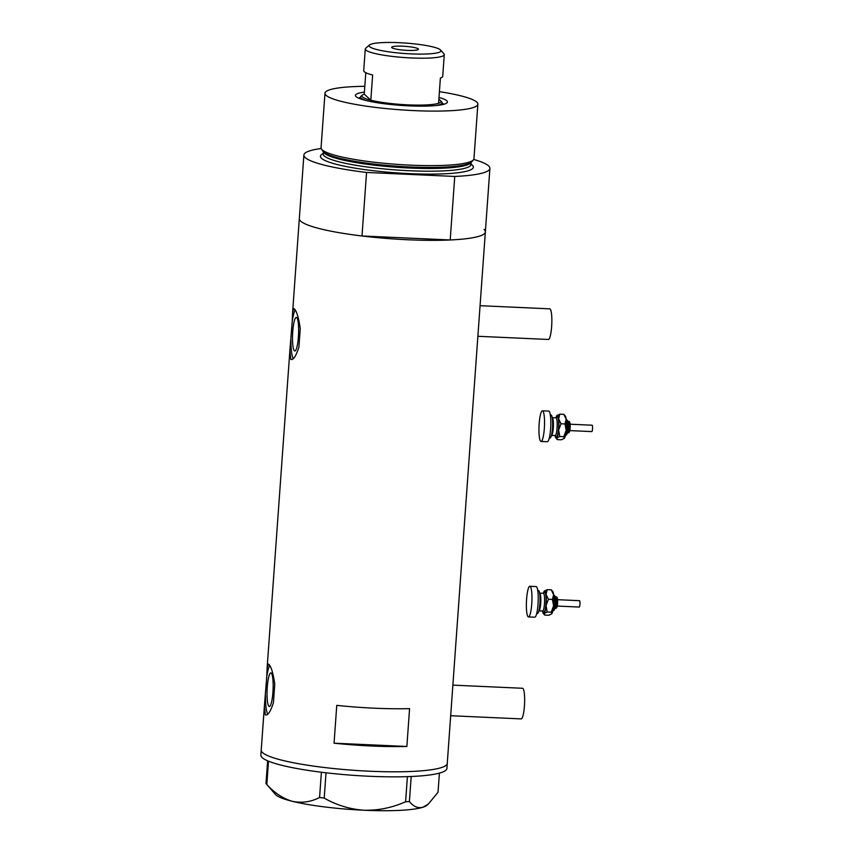 <?xml version="1.0" encoding="UTF-8"?>
<svg xmlns="http://www.w3.org/2000/svg" width="853" height="853" viewBox="0 0 853 853"><rect width="100%" height="100%" fill="white"/><g stroke="black" fill="none" stroke-linecap="round" stroke-linejoin="round"><path stroke-width="1.28" d="M452.868 685.13L522.548 688.275A15.333 2.719 92.6 0 1 522.942 688.456A15.333 2.719 92.6 0 1 524.51 704.845A15.333 2.719 92.6 0 1 521.162 718.898L450.672 715.72M480.068 305.694L549.748 308.839A15.333 2.719 92.6 0 1 550.142 309.021A15.333 2.719 92.6 0 1 551.71 325.409A15.333 2.719 92.6 0 1 548.362 339.462L477.872 336.285M294.392 350.796A16.815 2.975 -87.4 0 0 294.818 350.999A16.815 2.975 -87.4 0 0 298.486 335.592A16.815 2.975 -87.4 0 0 296.769 317.625A16.815 2.975 -87.4 0 0 296.332 317.412A16.815 2.975 -87.4 0 0 292.664 332.83A16.815 2.975 -87.4 0 0 294.392 350.796M268.908 706.284A16.815 2.975 -87.4 0 0 269.335 706.487A16.815 2.975 -87.4 0 0 273.003 691.069A16.815 2.975 -87.4 0 0 271.286 673.102A16.815 2.975 -87.4 0 0 270.849 672.9A16.815 2.975 -87.4 0 0 267.192 688.318A16.815 2.975 -87.4 0 0 268.908 706.284M266.776 676.632L264.387 706.113L265.272 714.771C267.661 715.987 270.38 711.988 273.418 702.765L274.762 683.999C273.163 673.22 271.201 666.662 268.887 664.348L268.311 664.039L267.117 667.942L266.776 676.632A25.547 4.521 -87.4 0 1 269.729 665.457M292.259 321.144L289.871 350.636L290.756 359.284C293.144 360.499 295.863 356.501 298.891 347.278L300.245 328.522C298.635 317.732 296.684 311.174 294.37 308.861L293.795 308.551L292.6 312.454L292.259 321.144A25.547 4.521 -87.4 0 1 295.213 309.98M484.024 229.404A93.254 13.563 -175.9 0 1 485.357 231.931A93.254 13.563 -175.9 0 1 399.737 239.341A93.254 13.563 -175.9 0 1 300.661 221.13A93.254 13.563 -175.9 0 1 299.328 218.592A93.254 13.563 4.1 0 0 300.661 221.13A93.254 13.563 4.1 0 0 362.003 235.993L366.555 172.455A93.254 13.563 4.1 0 1 305.214 157.592A93.254 13.563 4.1 0 1 303.881 155.065L292.6 312.454M262.564 752.591A93.254 13.563 -175.9 0 1 261.231 750.054A93.254 13.563 4.1 0 0 369.946 771.229A93.254 13.563 4.1 0 0 447.26 763.392A93.254 13.563 -175.9 0 1 361.64 770.803A93.254 13.563 -175.9 0 1 262.564 752.591M290.756 359.284L291.491 359.603M265.272 714.771L266.008 715.081M409.568 708.651A93.254 13.563 -175.9 0 1 336.764 705.367L334.056 743.187A93.254 13.563 4.1 0 0 406.86 746.471L409.568 708.651M406.86 746.471L334.056 743.187M290.916 339.899A25.547 4.521 -87.4 0 0 293.251 358.729M265.432 695.387A25.547 4.521 -87.4 0 0 267.767 714.217M264.387 706.113L260.869 755.097A93.254 13.563 4.1 0 0 369.584 776.273A93.254 13.563 4.1 0 0 446.897 768.436L485.357 231.931A93.254 13.563 4.1 0 1 450.203 239.97L362.003 235.993M411.199 776.497L409.397 801.564L405.601 801.756C392.273 807.695 378.455 810.531 364.167 810.243C349.879 809.23 336.562 805.179 324.215 798.088L319.576 797.512C310.865 801.969 301.823 803.249 292.451 801.34C283.26 798.717 274.719 793.109 266.818 784.525L275.53 794.538A76.642 11.153 -175.9 0 0 292.451 801.34A76.642 11.153 -175.9 0 0 364.167 810.243A76.642 11.153 -175.9 0 0 422.971 807.226C418.002 808.505 413.47 806.618 409.397 801.564M439.402 773.117L438.026 792.245L428.345 804.038L422.971 807.226A76.642 11.153 -175.9 0 0 426.767 805.381L428.345 804.038M405.601 801.756L407.403 776.646M326.027 772.786L324.215 798.088M319.576 797.512L321.389 772.232M268.492 761.164L266.818 784.525M265.976 783.747L267.629 760.801M438.996 97.455A46.115 6.707 -175.9 0 1 446.759 100.75A46.115 6.707 -175.9 0 1 446.844 102.946A46.115 6.707 -175.9 0 1 401.678 105.441A46.115 6.707 -175.9 0 1 356.074 96.656A46.115 6.707 -175.9 0 1 355.85 96.421A46.115 6.707 -175.9 0 1 364.402 92.113M443.645 104.333A42.789 6.227 4.1 0 0 443.251 103.874A42.789 6.227 4.1 0 0 442.089 103.064M473.372 159.927L471.634 161.857A75.032 10.918 -175.9 0 1 459.543 165.749A75.032 10.918 -175.9 0 1 334.312 156.771A75.032 10.918 -175.9 0 1 323.586 151.962A75.032 10.918 -175.9 0 1 322.903 151.194L321.453 149.03A76.642 11.153 4.1 0 0 322.146 149.819A76.642 11.153 4.1 0 0 399.268 164.522A76.642 11.153 4.1 0 0 473.372 159.927A76.642 11.153 4.1 0 0 473.959 158.701L477.861 104.183A76.642 11.153 4.1 0 0 476.774 102.104A76.642 11.153 4.1 0 0 439.412 91.666M364.817 86.324A76.642 11.153 4.1 0 0 324.972 93.222L321.059 147.74A76.642 11.153 4.1 0 0 321.453 149.03M324.972 93.222A76.642 11.153 4.1 0 0 326.059 95.301A76.642 11.153 4.1 0 0 407.489 110.272A76.642 11.153 4.1 0 0 477.861 104.183M450.203 239.97L454.756 176.443A93.254 13.563 4.1 0 0 489.91 168.393A93.254 13.563 4.1 0 0 473.724 159.458M321.186 148.518A93.254 13.563 4.1 0 0 303.881 155.065M454.756 176.443L366.555 172.455M360.542 97.221A42.789 6.227 4.1 0 0 358.814 98.244M440.447 49.879A36.018 5.235 4.1 0 0 404.823 43.013A36.018 5.235 4.1 0 0 369.541 44.964A36.018 5.235 4.1 0 0 369.616 46.68A36.018 5.235 4.1 0 0 410.517 53.856A36.018 5.235 4.1 0 0 440.628 50.06A36.018 5.235 4.1 0 0 440.447 49.879M440.628 50.06L443.901 53.76A39.601 5.758 -175.9 0 1 444.274 54.635A39.601 5.758 -175.9 0 1 407.915 57.78A39.601 5.758 -175.9 0 1 365.841 50.05A39.601 5.758 -175.9 0 1 365.276 48.973A39.601 5.758 -175.9 0 1 365.766 48.163L369.541 44.964M391.847 47.683A13.413 1.951 4.1 0 0 406.092 50.306A13.413 1.951 4.1 0 0 418.407 49.239A13.413 1.951 4.1 0 0 418.215 48.877A13.413 1.951 4.1 0 0 403.97 46.254A13.413 1.951 4.1 0 0 391.655 47.32A13.413 1.951 4.1 0 0 391.847 47.683M365.788 72.708L364.252 94.139A39.601 5.758 4.1 0 0 362.408 95.056A39.601 5.758 4.1 0 0 362.482 96.943A39.601 5.758 4.1 0 0 370.82 100.206A39.601 5.758 4.1 0 0 408.075 104.866A39.601 5.758 4.1 0 0 438.581 103.266A39.601 5.758 4.1 0 0 440.543 100.654A39.601 5.758 4.1 0 0 440.351 100.462A39.601 5.758 4.1 0 0 438.847 99.481M365.276 48.973L363.719 70.66A39.601 5.758 4.1 0 0 364.284 71.737A39.601 5.758 4.1 0 0 372.633 75L370.82 100.206L364.252 94.139M366.651 100.665A40.88 5.95 -175.9 0 1 361.139 98.148A40.88 5.95 -175.9 0 1 360.552 97.039A40.88 5.95 -175.9 0 1 361.054 96.197L362.408 95.056M440.543 100.654L441.715 101.976A40.88 5.95 -175.9 0 1 442.099 102.882A40.88 5.95 -175.9 0 1 435.542 105.601M444.274 54.635L442.718 76.322A39.601 5.758 4.1 0 1 440.383 78.06L438.581 103.266M579.411 600.768A3.199 0.565 92.6 0 1 579.55 600.683A3.199 0.565 92.6 0 1 579.987 603.508A3.199 0.565 92.6 0 1 579.4 606.973A3.199 0.565 92.6 0 1 579.262 607.059L557.244 606.067M537.763 590.489L538.478 590.521A11.494 2.037 92.6 0 1 540.045 600.693A11.494 2.037 92.6 0 1 537.944 613.168A11.494 2.037 92.6 0 1 537.443 613.488L536.718 613.456M529.862 586.288L536.142 586.576A15.333 2.719 92.6 0 1 538.222 600.139A15.333 2.719 92.6 0 1 535.428 616.772A15.333 2.719 92.6 0 1 534.756 617.199L528.476 616.922A15.333 2.719 92.6 0 1 526.386 603.348A15.333 2.719 92.6 0 1 529.18 586.715A15.333 2.719 92.6 0 1 529.862 586.288A15.333 2.719 92.6 0 1 531.941 599.862A15.333 2.719 92.6 0 1 529.148 616.495A15.333 2.719 92.6 0 1 528.476 616.922M551.763 613.787L551.603 613.957A11.494 2.037 92.6 0 1 551.614 613.947A11.494 2.037 92.6 0 0 551.763 613.787L551.23 612.155L553.586 605.875L552.445 599.435L553.597 594.712L551.251 589.828L552.648 591.342A11.494 2.037 92.6 0 1 553.597 594.712A11.494 2.037 92.6 0 1 553.586 605.875A11.494 2.037 92.6 0 1 551.763 613.787L548.799 615.269L544.768 615.088L544.225 613.446L547.189 611.974L546.048 605.534L548.415 599.254L546.059 594.37L547.21 589.647L544.246 591.118A11.494 2.037 92.6 0 1 544.385 590.969A11.494 2.037 92.6 0 1 546.059 594.37A11.494 2.037 92.6 0 1 546.048 605.534A11.494 2.037 92.6 0 1 544.225 613.446A11.494 2.037 92.6 0 1 543.361 613.563A11.494 2.037 92.6 0 1 542.561 611.164A8.946 1.589 -87.4 0 0 542.977 610.908A8.946 1.589 -87.4 0 0 544.598 601.205A8.946 1.589 -87.4 0 0 543.382 593.293L544.001 593.091M544.246 591.118A11.494 2.037 -87.4 0 0 543.361 593.293L539.64 593.123A8.946 1.589 92.6 0 1 540.834 601.098A8.946 1.589 92.6 0 1 539.203 610.737A8.946 1.589 92.6 0 1 538.829 610.993L542.977 610.919M544.768 615.088L543.361 613.563M551.23 612.155L547.189 611.974M552.445 599.435L548.415 599.254M551.251 589.828L547.21 589.647M591.982 425.295A3.199 0.565 92.6 0 1 592.131 425.21A3.199 0.565 92.6 0 1 592.558 428.035A3.199 0.565 92.6 0 1 591.982 431.501A3.199 0.565 92.6 0 1 591.843 431.586L569.825 430.594M550.334 415.006L551.059 415.048A11.494 2.037 92.6 0 1 552.616 425.22A11.494 2.037 92.6 0 1 550.526 437.696A11.494 2.037 92.6 0 1 550.014 438.015L549.3 437.984M542.433 410.815L548.714 411.103A15.333 2.719 92.6 0 1 550.803 424.666A15.333 2.719 92.6 0 1 548.01 441.3A15.333 2.719 92.6 0 1 547.338 441.726L541.058 441.449A15.333 2.719 92.6 0 1 538.968 427.875A15.333 2.719 92.6 0 1 541.762 411.242A15.333 2.719 92.6 0 1 542.433 410.815A15.333 2.719 92.6 0 1 544.523 424.389A15.333 2.719 92.6 0 1 541.73 441.022A15.333 2.719 92.6 0 1 541.058 441.449M564.345 438.314L564.185 438.485A11.494 2.037 92.6 0 0 564.206 438.463A11.494 2.037 92.6 0 0 564.345 438.314L563.801 436.683L566.168 430.402L565.027 423.962L566.179 419.239L563.822 414.355L565.23 415.869A11.494 2.037 92.6 0 1 566.179 419.239A11.494 2.037 92.6 0 1 566.168 430.402A11.494 2.037 92.6 0 1 564.345 438.314L561.381 439.796L557.34 439.615L556.806 437.973L559.771 436.501L558.63 430.061L560.986 423.781L558.64 418.898L559.781 414.174L556.828 415.646A11.494 2.037 92.6 0 1 556.956 415.496A11.494 2.037 92.6 0 1 558.64 418.898A11.494 2.037 92.6 0 1 558.63 430.061A11.494 2.037 92.6 0 1 556.806 437.973A11.494 2.037 92.6 0 1 555.943 438.09A11.494 2.037 92.6 0 1 555.132 435.691A8.946 1.589 -87.4 0 0 555.548 435.435A8.946 1.589 -87.4 0 0 557.18 425.732A8.946 1.589 -87.4 0 0 555.964 417.821L556.572 417.618M556.828 415.646A11.494 2.037 -87.4 0 0 555.943 417.821L552.222 417.65A8.946 1.589 92.6 0 1 553.405 425.626A8.946 1.589 92.6 0 1 551.784 435.265A8.946 1.589 92.6 0 1 551.411 435.52L555.548 435.446M557.34 439.615L555.943 438.09M563.801 436.683L559.771 436.501M565.027 423.962L560.986 423.781M563.822 414.355L559.781 414.174M471.005 162.411A74.094 10.78 -175.9 0 1 401.049 167.572A74.094 10.78 -175.9 0 1 324.428 153.22A74.094 10.78 -175.9 0 1 323.447 151.834M471.005 164.181A76.642 11.153 -175.9 0 1 472.253 165.13A76.642 11.153 -175.9 0 1 409.792 173.649A76.642 11.153 -175.9 0 1 321.538 158.327A76.642 11.153 -175.9 0 1 323.202 153.583M323.33 151.717L323.18 153.913A74.094 10.78 4.1 0 0 324.236 155.918A74.094 10.78 4.1 0 0 402.947 170.397A74.094 10.78 4.1 0 0 470.973 164.512L470.696 164.49M555.804 597.057C558.459 595.298 557.723 606.526 556.54 607.922L555.282 608.541A5.747 1.013 -87.4 0 0 555.538 608.381A5.747 1.013 -87.4 0 0 556.582 602.143A5.747 1.013 -87.4 0 0 555.804 597.057L555.314 597.025M552.819 610.929A8.306 1.471 -87.4 0 0 553.021 610.748A8.306 1.471 -87.4 0 0 554.525 602.186A8.306 1.471 -87.4 0 0 553.565 594.445M543.798 593.219A10.215 1.813 92.6 0 1 544.246 592.355A10.215 1.813 92.6 0 1 546.101 599.894A10.215 1.813 92.6 0 1 544.225 612.209A10.215 1.813 92.6 0 1 542.913 610.983M554.29 595.916A7.027 1.248 92.6 0 1 555.57 601.088A7.027 1.248 92.6 0 1 554.279 609.564M556.806 598.507A4.468 0.789 92.6 0 1 557.617 601.802A4.468 0.789 92.6 0 1 556.796 607.197M568.375 421.585C571.041 419.825 570.294 431.053 569.122 432.45L567.863 433.068A5.747 1.013 -87.4 0 0 568.119 432.908A5.747 1.013 -87.4 0 0 569.164 426.671A5.747 1.013 -87.4 0 0 568.375 421.585L567.895 421.553M565.4 435.456A8.306 1.471 -87.4 0 0 565.603 435.275A8.306 1.471 -87.4 0 0 567.096 426.713A8.306 1.471 -87.4 0 0 566.136 418.972M556.38 417.746A10.215 1.813 92.6 0 1 556.828 416.882A10.215 1.813 92.6 0 1 558.683 424.421A10.215 1.813 92.6 0 1 556.806 436.736A10.215 1.813 92.6 0 1 555.484 435.51M566.872 420.444A7.027 1.248 92.6 0 1 568.141 425.615A7.027 1.248 92.6 0 1 566.861 434.092M569.377 423.035A4.468 0.789 92.6 0 1 570.188 426.329A4.468 0.789 92.6 0 1 569.367 431.725M289.871 350.636L267.117 667.942M460.929 165.535L459.543 165.749M489.91 168.393L485.357 231.931M471.133 162.315L470.973 164.512M360.552 97.039L360.424 98.873M442.099 102.882L441.961 104.716M552.659 610.972L554.034 610.29C555.495 606.888 555.911 602.389 555.271 596.78L553.405 594.392M579.55 600.683L557.531 599.691M565.23 435.499L566.605 434.817C568.077 431.415 568.482 426.916 567.842 421.307L565.987 418.919M592.131 425.21L570.113 424.218"/></g></svg>
